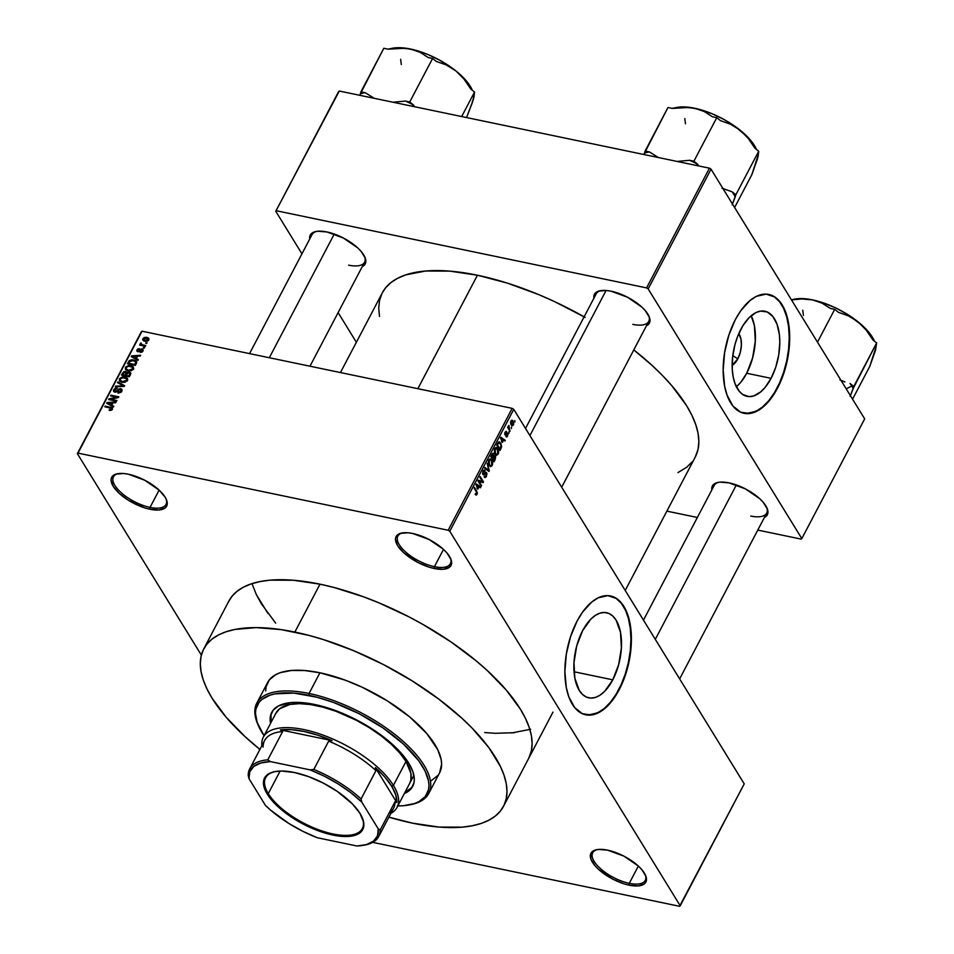 <?xml version="1.0" encoding="UTF-8"?>
<svg xmlns="http://www.w3.org/2000/svg" width="954" height="954" viewBox="0 0 954 954"><rect width="100%" height="100%" fill="white"/><g stroke="black" fill="none" stroke-linecap="round" stroke-linejoin="round"><path stroke-width="1.43" d="M402.516 532.892A29.681 12.211 -152.3 0 0 402.946 549.397A29.681 12.211 -152.3 0 0 434.428 566.664L434.32 568.512A31.029 12.772 27.7 0 1 401.038 550.053A31.029 12.772 27.7 0 1 401.717 533.036A31.029 12.772 27.7 0 1 412.772 533.501L407.918 532.773L400.167 533.441L395.982 536.78L395.445 539.308L397.591 545.593L403.697 552.712L418.09 562.562L429.05 567.117L434.32 568.512L443.431 569.252L449.525 567.213L451.647 562.705L451.111 559.724L446.901 552.891L443.407 549.301L429.014 539.451L412.772 533.501A31.029 12.772 27.7 0 1 450.741 558.77A31.029 12.772 27.7 0 1 434.32 568.512L434.428 566.664A29.681 12.211 27.7 0 1 406.905 553.093A29.681 12.211 27.7 0 1 397.842 536.124A29.681 12.211 27.7 0 1 402.516 532.892M597.371 849.561A29.681 12.211 -152.3 0 0 597.812 866.065A29.681 12.211 -152.3 0 0 629.294 883.332L629.187 885.181A31.029 12.772 27.7 0 1 595.892 866.733A31.029 12.772 27.7 0 1 596.584 849.704A31.029 12.772 27.7 0 1 607.638 850.169L598.528 849.43L595.034 850.109L590.848 853.448L590.848 858.958L595.057 865.791L598.552 869.38L612.945 879.23L623.916 883.786L629.187 885.181L638.298 885.92L644.379 883.881L645.977 881.901L646.514 879.373L645.965 876.392L641.768 869.559L638.274 865.97L623.868 856.12L607.638 850.169A31.029 12.772 27.7 0 1 645.596 875.438A31.029 12.772 27.7 0 1 629.187 885.181L629.294 883.332A29.681 12.211 27.7 0 1 601.771 869.774A29.681 12.211 27.7 0 1 592.708 852.793A29.681 12.211 27.7 0 1 597.371 849.561M118.129 473.625A29.681 12.211 -152.3 0 0 118.558 490.129A29.681 12.211 -152.3 0 0 150.04 507.397L149.933 509.245A31.029 12.772 27.7 0 1 116.65 490.785A31.029 12.772 27.7 0 1 117.342 473.756A31.029 12.772 27.7 0 1 128.396 474.221L123.531 473.506L115.792 474.174L111.594 477.513L111.058 480.041L113.204 486.325L119.31 493.433L128.432 500.29L144.662 507.85L149.933 509.245L159.056 509.985L165.137 507.945L166.735 505.966L167.272 503.438L166.723 500.456L165.125 497.141L159.02 490.034L144.626 480.184L128.396 474.221A31.029 12.772 27.7 0 1 166.354 499.491A31.029 12.772 27.7 0 1 149.933 509.245L150.04 507.397A29.681 12.211 27.7 0 1 122.517 493.826A29.681 12.211 27.7 0 1 113.466 476.857A29.681 12.211 27.7 0 1 118.129 473.625M612.79 679.832L574.034 671.759L612.79 679.832L604.586 691.388L600.006 695.192L595.332 697.457L590.753 698.101L586.448 697.1L582.56 694.488L579.257 690.374L574.88 678.318L573.974 662.744L576.681 646.049L582.584 630.749A43.49 22.586 -78.2 0 1 606.553 612.718A43.49 22.586 -78.2 0 1 612.79 679.832A43.49 22.586 -78.2 0 1 588.809 697.863A43.49 22.586 -78.2 0 1 582.584 630.749L590.788 619.182L595.368 615.39L600.03 613.124L604.609 612.48L608.926 613.482L612.814 616.081L616.105 620.195L620.482 632.264L621.388 647.826L618.693 664.533L612.79 679.832M585.529 714.761A60.698 31.518 101.8 0 0 618.764 689.539L619.218 689.635A60.698 31.518 -78.2 0 1 585.756 714.808A60.698 31.518 -78.2 0 1 577.063 621.126L582.477 612.229L591.671 602.081L598.158 597.824L607.805 595.63L616.63 598.563L621.662 603.286L627.47 614.03L629.962 623.236L631.226 633.683L630.749 650.783L628.853 662.505L623.833 679.427L616.594 694.274L610.846 702.382L601.378 711.076L591.635 714.975L582.441 713.747L574.606 707.486L568.799 696.742L566.306 687.524L564.887 671.509L566.318 654.11L570.504 636.819L577.063 621.126A60.698 31.518 -78.2 0 1 610.524 595.964A60.698 31.518 -78.2 0 1 619.218 689.635L618.764 689.539A60.698 31.518 101.8 0 0 610.298 595.916M593.889 298.208A31.029 12.772 27.7 0 1 600.066 290.743A31.029 12.772 27.7 0 1 611.12 291.208L606.267 290.481L598.516 291.149L594.33 294.488L593.889 298.22M309.74 238.989A31.029 12.772 27.7 0 1 315.917 231.512A31.029 12.772 27.7 0 1 326.972 231.977L317.849 231.238L314.367 231.929L310.169 235.268L309.74 238.989M711.839 489.891A31.029 12.772 27.7 0 1 718.016 482.414A31.029 12.772 27.7 0 1 729.071 482.879L719.96 482.14L716.466 482.819L712.28 486.158L711.839 489.891M159.115 490.117L150.04 507.397L159.115 490.117M638.357 866.053L629.294 883.332L638.357 866.053M443.503 549.385L434.428 566.664L443.503 549.385M203.786 648.863L228.9 601.008A169.287 69.678 27.7 0 1 319.995 584.17L293.498 580.247L270.28 580.151L260.18 581.535L251.224 583.872L243.497 587.127L237.069 591.277L232.013 596.286L228.364 602.081M584.122 316.823A176.705 72.731 -152.3 0 0 477.429 275.217L417.852 388.695L477.429 275.217L449.763 271.127L425.532 271.019L405.641 274.907L397.579 278.306L390.866 282.634L385.583 287.858L382.315 292.842L340.459 372.561M625.216 590.466L695.251 457.073A176.705 72.731 -152.3 0 0 633.79 349.903L651.892 365.239L662.446 375.471L671.819 385.702L686.63 405.748L691.936 415.372L695.764 424.613L698.078 433.366L698.853 441.571L698.101 449.119L695.227 457.121M714.141 485.503A29.681 12.211 27.7 0 1 718.815 482.271M312.041 234.601A29.681 12.211 27.7 0 1 316.704 231.381M596.19 293.832A29.681 12.211 27.7 0 1 600.865 290.6M737.824 358.811L732.779 355.675L737.824 358.811L732.159 365.394A17.911 9.301 -78.2 0 0 737.824 358.811A17.911 9.301 -78.2 0 0 738.778 333.638L740.996 339.219L741.365 345.634L740.256 352.515L737.824 358.811M736.238 386.895L740.709 382.375L746.708 373.252A43.49 22.586 101.8 0 0 751.192 315.726L754.399 325.684L755.306 341.246L752.599 357.953L746.708 373.252L771.082 378.333L746.708 373.252A43.49 22.586 101.8 0 1 736.381 386.764M740.876 329.249A43.49 22.586 -78.2 0 1 764.846 311.219A43.49 22.586 -78.2 0 1 771.082 378.333L765.084 387.455L760.612 391.975L753.624 395.958L749.045 396.602L742.725 394.491L739.123 391.116L734.962 383.413L733.173 376.818L732.267 369.329L732.612 357.082L734.974 344.537L737.573 336.559L742.749 325.922L749.069 317.682L755.985 312.554L760.636 311.087L767.219 311.97L772.835 316.454L776.997 324.157L779.346 334.413L779.8 342.236L778.774 354.697L775.781 367.087L771.082 378.333A43.49 22.586 -78.2 0 1 747.101 396.363A43.49 22.586 -78.2 0 1 740.876 329.249M743.822 413.261A60.698 31.518 101.8 0 0 777.057 388.039L777.51 388.135A60.698 31.518 -78.2 0 1 744.048 413.309A60.698 31.518 -78.2 0 1 735.343 319.626L740.769 310.73L749.963 300.582L756.45 296.324L766.098 294.13L774.922 297.064L779.955 301.774L785.762 312.53L788.254 321.736L789.518 332.183L789.041 349.283L785.738 366.789L779.931 383.174L774.886 392.774L766.062 404.269L759.67 409.576L749.927 413.476L740.733 412.247L732.899 405.987L727.091 395.242L724.599 386.024L723.18 370.009L724.611 352.61L728.796 335.319L735.343 319.626A60.698 31.518 -78.2 0 1 768.817 294.452A60.698 31.518 -78.2 0 1 777.51 388.135L777.057 388.039A60.698 31.518 101.8 0 0 768.59 294.416M744.227 783.866L513.765 409.349L449.763 531.247L680.226 905.775L744.227 783.866L513.765 409.349L512.167 408.348L448.165 530.257L78.013 453.114L142.015 331.205L512.167 408.348L513.765 409.349L449.763 531.247L680.226 905.775L679.558 906.3L372.752 842.358L679.558 906.3L744.227 783.866M511.38 427.106L511.487 428.561L511.38 427.106M508.387 427.38L508.876 425.424L510.032 431.339L507.647 427.464L508.005 426.772L508.387 427.38L508.005 426.772L507.647 427.464L510.032 431.339L508.876 425.424L508.387 427.38L507.755 427.249L508.387 427.38M508.887 431.864L508.995 433.319L508.887 431.864M505.93 436.586L507.588 436.145L507.695 433.223L504.69 433.939L504.904 432.579L506.622 431.661L505.095 432.162L504.964 434.833L507.075 433.831L506.097 433.629L507.385 434.01L507.266 435.549L506.252 435.823L507.146 435.739L507.254 433.855L505.513 435.191L504.749 434.297L505.095 432.162L506.288 431.363L505.274 434.058L507.099 432.77L508.005 434.153L507.182 436.729L506.014 436.682L506.252 435.823L506.514 436.992M502.364 442.465L500.862 437.218L505.298 440.343L504.928 441.058L503.629 440.068L502.364 442.465L503.629 440.068L504.928 441.058L505.298 440.343L500.862 437.218L502.364 442.465M498.119 454.164L496.426 455.296L494.566 453.126L494.363 449.763L495.758 447.617L497.845 448.762L498.644 452.434L498.119 454.164L498.668 451.361L496.45 447.545L494.768 448.69L495.078 454.176L496.569 455.32L498.119 454.164M492.157 465.54L490.38 466.661L488.591 464.503L488.388 461.14L489.962 458.934L492.169 460.675L492.622 464.181L492.157 465.54L492.693 462.738L490.475 458.922L488.794 460.066L489.104 465.552L490.594 466.697L492.157 465.54M476.988 494.422L476.106 495.126L475.175 494.255L475.497 493.492L476.475 493.981L476.797 492.741L474.126 488.15L474.496 487.458L477.358 492.944L476.988 494.422L476.714 491.071L474.496 487.458L474.126 488.15L476.761 492.622L476.618 493.767L475.497 493.492L475.175 494.255L476.189 495.126L476.988 494.422L475.259 494.065L476.988 494.422M477.847 489.175L476.344 483.928L480.78 487.041L480.399 487.768L479.111 486.778L477.847 489.175L479.111 486.778L480.399 487.768L480.78 487.041L476.344 483.928L477.847 489.175M478.944 481.293L481.567 485.562L481.198 486.254L477.918 480.923L478.312 480.184L482.474 481.531L479.838 477.262L480.208 476.571L483.487 481.901L483.094 482.641L478.944 481.293L483.094 482.641L483.487 481.901L480.208 476.571L479.838 477.262L482.474 481.531L478.312 480.184L477.918 480.923L481.198 486.254L481.567 485.562L478.037 481.102L478.944 481.293M484.131 476.905L486.445 476.404L486.623 472.707L485.359 472.433L486.623 472.707L485.3 472.492L483.702 474.15L482.569 473.685L483.249 473.828L482.796 471.538L485.085 470.572L483.595 470.262L485.085 470.572L483.01 471.061L482.879 474.496L486.266 473.411L486.099 475.724L484.131 476.905L485.908 476.034L486.123 473.22L483.75 474.973L482.605 473.816L483.01 471.061L484.656 470.107L484.775 471.336L484.012 470.966L483.284 471.932L483.249 473.828L486.039 472.206L486.993 473.899L485.872 477.227L484.131 476.905L484.954 477.584M487.184 463.274L488.961 471.455L484.608 468.187L484.99 467.46L488.734 470.537L487.184 463.274L488.734 470.537L484.99 467.46L484.608 468.187L488.961 471.455L489.319 470.787L487.577 470.417L489.319 470.787L487.184 463.274M493.707 453.77L492.455 453.508L493.707 453.77L491.882 454.331L490.75 456.477L494.029 461.808L495.162 459.661L495.305 455.988L493.576 455.63L495.305 455.988L495.71 457.169L494.029 461.808L490.75 456.477L492.836 453.293L494.005 455.63L495.305 455.988L494.005 455.63L493.123 453.293M500.79 443.085L501.673 446.52L500.003 450.431L496.724 445.101L498.727 441.881L500.79 443.085L498.382 442.167L496.724 445.101L500.003 450.431L501.065 448.404L500.433 448.273L501.065 448.404L500.79 443.085L499.586 442.835L500.79 443.085M513.18 421.048L513.753 424.101L512.179 425.878L510.807 424.196L510.593 422.109L511.869 420.154L513.18 421.048L512.191 420.154L510.95 421.012L511.177 424.947L512.203 425.878L513.419 425.019L512.739 424.876L513.419 425.019L513.18 421.048L511.189 420.631L513.18 421.048M514.814 420.583L514.91 422.038L514.814 420.583M141.359 331.73L77.357 453.639L201.354 655.148L77.357 453.639L78.013 453.114L448.165 530.257L449.763 531.247L448.165 530.257L512.167 408.348L142.015 331.205L77.357 453.639L141.359 331.73M258.82 748.544L259.667 749.904L258.82 748.544M147.19 342.82L145.688 343.273L147.19 342.82M144.686 347.566L143.195 348.031L144.686 347.566M138.366 359.61L136.327 358.513L137.579 356.116L140.262 356.009L140.643 355.282L131.58 355.854L131.199 356.581L137.984 360.338L138.366 359.61L136.327 358.513L137.579 356.116L140.262 356.009L140.643 355.282L131.58 355.854L131.199 356.581L137.984 360.338L138.366 359.61M131.235 370.796L133.655 368.757L132.678 366.229L128.599 365.442L125.618 367.04L125.749 369.806L129.661 371.046L133.524 369.067L133.357 366.825L130.877 365.549L125.415 367.373L125.439 369.413L128.17 370.915L131.235 370.796M125.26 382.172L127.776 379.835L126.703 377.605L122.625 376.818L119.536 378.583L119.775 381.195L123.686 382.435L127.55 380.443L127.383 378.201L124.902 376.925L119.441 378.75L119.465 380.801L122.195 382.292L125.26 382.172M120.335 389.363L121.468 391.891L120.955 391.057L118.224 392.332L118.713 393.12L118.224 392.332L117.974 393.048L121.838 391.307L122.029 389.602L120.908 388.731L118.809 388.934L115.41 391.51L114.54 390.043L117.127 388.147L115.172 388.338L113.574 389.947L113.741 391.629L116.519 391.963L120.168 389.339L121.134 389.971L120.955 391.057L117.974 393.048L121.158 392.213L121.957 389.482L120.681 388.672L115.195 391.474L114.611 389.912L117.127 388.147L113.669 389.745L113.586 391.414L114.802 392.166L120.335 389.363L121.897 391.188M113.848 406.309L111.809 405.223L113.061 402.826L115.732 402.719L116.114 401.992L107.063 402.552L106.681 403.28L113.466 407.036L113.848 406.309L111.809 405.223L113.061 402.826L115.732 402.719L116.114 401.992L107.063 402.552L106.681 403.28L113.466 407.036L113.848 406.309M111.26 410.292L112.477 409.111L112.167 407.811L105.202 406.082L104.845 406.774L111.451 408.384L111.308 409.338L109.138 410.303L111.26 410.292L112.429 408.097L105.202 406.082L104.845 406.774L111.272 408.229L111.475 409.099L109.138 410.303L111.26 410.292M116.901 400.513L110.581 399.189L118.427 397.591L118.821 396.84L110.914 395.194L110.557 395.898L116.889 397.21L109.018 398.82L108.637 399.559L116.531 401.205L116.901 400.513L110.581 399.189L118.427 397.591L118.821 396.84L110.914 395.194L110.557 395.898L116.889 397.21L109.018 398.82L108.637 399.559L116.531 401.205L116.901 400.513M124.652 385.726L117.902 381.91L117.521 382.637L123.531 385.917L115.696 386.096L115.327 386.811L124.306 386.406L124.652 385.726L117.902 381.91L117.521 382.637L123.531 385.917L115.696 386.096L115.327 386.811L124.306 386.406L124.652 385.726M126.846 372.561L125.582 371.476L126.918 373.634L125.582 371.476L122.601 372.966L123.149 373.861L122.601 372.966L121.468 375.113L129.362 376.758L130.853 373.288L129.279 372.024L126.846 372.561L125.809 371.535L123.853 371.678L121.468 375.113L129.362 376.758L130.686 372.859L126.691 372.155M136.41 363.355L136.768 362.019L135.909 360.731L131.998 359.718L129.303 360.612L127.442 363.736L135.337 365.382L136.565 361.399L133.787 359.897L129.184 360.731L127.442 363.736L135.337 365.382L136.41 363.355M142.981 351.048L143.1 349.701L141.657 348.937L137.805 350.881L139.499 348.568L137.734 348.985L136.792 350.476L138.569 351.752L141.907 349.736L142.122 350.929L140.25 352.348L142.11 352.002L143.064 349.629L142.003 348.985L138.08 351.024L137.853 349.987L139.499 348.568L137.018 349.832L137.829 351.74L141.168 349.772L142.182 350.822L140.25 352.348L142.981 351.048M145.735 345.587L141.645 344.597L140.965 342.951L140.25 343.714L140.906 344.585L139.618 345.086L145.366 346.278L145.735 345.587L141.645 344.597L140.965 342.951L140.31 343.547L140.906 344.585L139.618 345.086L145.366 346.278L145.735 345.587M148.824 339.922L148.585 338.133L146.296 337.275L144.137 337.549L142.683 339.171L143.875 340.948L147.536 341.067L148.824 339.922L148.836 338.431L146.797 337.358L142.873 338.682L142.861 340.173L144.829 341.234L148.824 339.922M338.622 91.56L275.766 211.287L301.941 253.824L275.766 211.287L339.29 91.035L709.442 168.178L646.585 287.905L276.433 210.762L646.585 287.905L648.171 288.907L801.813 538.593L864.682 418.854L711.04 169.18L648.171 288.907L801.813 538.593L801.157 539.117L757.774 530.078L801.157 539.117L801.813 538.593L864.682 418.854L711.04 169.18L709.442 168.178L711.04 169.18L648.171 288.907L646.585 287.905L709.442 168.178L339.29 91.035L275.766 211.287L338.622 91.56M338.121 312.614L356.367 342.271L338.121 312.614M697.362 517.485L666.87 511.129L697.362 517.485M764.392 517.485L767.41 514.611L767.41 509.114L763.2 502.281L759.706 498.692L745.312 488.842L729.071 482.879A31.029 12.772 27.7 0 1 767.04 508.148A31.029 12.772 27.7 0 1 764.392 517.485M362.281 266.583L365.31 263.709L365.299 258.212L361.101 251.379L357.595 247.79L343.202 237.94L326.972 231.977A31.029 12.772 27.7 0 1 364.929 257.246A31.029 12.772 27.7 0 1 362.281 266.583M646.442 325.803L649.471 322.941L649.459 317.432L645.25 310.599L641.756 307.009L627.362 297.159L611.12 291.208A31.029 12.772 27.7 0 1 649.09 316.478A31.029 12.772 27.7 0 1 646.442 325.803M677.972 472.576L686.725 467.233L691.996 462.022M585.148 317.396L554.369 301.512L538.676 294.595L507.456 283.147L477.429 275.217A176.705 72.731 -152.3 0 0 382.339 292.795M381.779 293.915L379.489 300.76L378.726 308.309L379.513 316.501M746.302 413.547L755.962 411.341L762.449 407.084L768.685 400.787L774.433 392.678L779.478 383.079L783.616 372.346L786.692 360.91L788.588 349.2L789.232 337.656L788.588 326.733L786.704 316.859L783.639 308.404L779.501 301.691L774.469 296.968L768.721 294.44M648.756 315.738A29.681 12.211 27.7 0 1 648.744 321.415A29.681 12.211 27.7 0 1 632.776 324.372A29.681 12.211 -152.3 0 0 648.756 315.75M348.615 265.152A29.681 12.211 -152.3 0 0 364.595 256.519A29.681 12.211 27.7 0 1 364.583 262.195L309.978 366.205M750.726 516.042A29.681 12.211 -152.3 0 0 766.706 507.421A29.681 12.211 27.7 0 1 766.694 513.097M528.647 758.442L531.402 750.774L532.129 743.536L531.378 735.677L529.16 727.294L525.499 718.445L520.419 709.227L506.228 690.016L487.136 670.412L475.986 660.705L450.98 641.911L423.194 624.584L408.598 616.666L378.678 602.737L363.641 596.858L334.162 587.521L319.995 584.17A169.287 69.678 27.7 0 1 477 661.551A169.287 69.678 27.7 0 1 528.671 758.394L528.671 758.394M251.999 583.621L256.376 594.688L261.456 603.906L275.646 623.117M484.715 732.553L495.317 733.304L514.492 732.696M450.407 558.03A29.681 12.211 27.7 0 1 450.395 563.707A29.681 12.211 27.7 0 1 434.428 566.664A29.681 12.211 -152.3 0 0 450.407 558.042M645.262 874.711A29.681 12.211 27.7 0 1 645.262 880.375A29.681 12.211 27.7 0 1 629.294 883.332A29.681 12.211 -152.3 0 0 645.262 874.711M166.02 498.763A29.681 12.211 27.7 0 1 166.008 504.439A29.681 12.211 27.7 0 1 150.04 507.397A29.681 12.211 -152.3 0 0 166.02 498.763M588.01 715.047L597.669 712.841L604.156 708.583L610.393 702.287L616.141 694.178L621.185 684.578L625.323 673.846L628.4 662.41L630.296 650.7L630.94 639.156L630.296 628.245L628.412 618.359L625.347 609.904L621.209 603.19L616.177 598.468L610.429 595.94M109.901 410.423L109.4 409.588L109.901 410.423M111.964 409.886L111.475 409.099L111.964 409.886M111.272 408.229L111.475 409.099M105.751 406.964L105.202 406.082L105.751 406.964M111.165 408.169L110.569 407.203L111.165 408.169M107.933 403.983L107.063 402.552L107.933 403.983M112.644 406.583L111.809 405.223L112.644 406.583M111.01 404.794L109.042 403.673L109.901 405.068L107.719 403.041L108.482 404.281L107.719 403.041L112.012 402.862L112.572 403.769L112.012 402.862L111.01 404.794L111.821 406.13L107.719 403.041L112.012 402.862L111.01 404.794M109.603 399.75L109.018 398.82L109.603 399.75M117.27 397.83L116.889 397.21L117.27 397.83M111.463 396.077L110.914 395.194L111.463 396.077M111.117 400.072L110.581 399.189L111.117 400.072M115.195 392.225L114.504 391.057M115.195 391.474L114.611 389.912M117.616 391.116L117.211 390.448L117.616 391.116M118.666 390.007L118.248 389.327L118.666 390.007M122.04 390.866L120.681 388.672L122.04 390.866M116.114 386.775L115.696 386.096L116.114 386.775M118.773 383.329L117.902 381.91L118.773 383.329M120.168 379.919L119.441 378.75L120.168 379.919M125.511 377.903L126.643 378.798L127.12 381.063L126.62 380.252L122.577 381.6L120.371 380.455L120.371 378.941L122.577 377.534L126.608 378.75L126.62 380.252L124.747 381.6L122.577 381.6L123.078 382.411L120.657 380.801L120.18 379.465L121.301 377.987L125.523 377.915M130.662 374.266L129.279 372.024L130.662 374.266M125.117 375.101L122.756 374.612L123.293 375.494L123.388 373.408L125.344 372.191L126.703 374.028L126.107 373.062L126.345 374.707L125.797 373.801L125.117 375.101L125.654 375.983L122.756 374.612L124.747 372.155L126.107 373.062L125.117 375.101M128.802 375.876L126.035 375.292L126.584 376.174L126.035 375.292L126.751 373.932L128.921 372.716L130.471 374.66L129.851 373.67L130.126 375.304L129.577 374.409L128.802 375.876L129.35 376.758L126.035 375.292L128.289 372.68L129.851 373.67L128.802 375.876M125.344 372.191L126.107 373.062M126.143 368.542L125.415 367.373L126.143 368.542M131.485 366.527L132.618 367.421L133.095 369.687L132.594 368.876L128.551 370.224L126.345 369.079L126.345 367.552L128.551 366.157L132.582 367.362L132.272 369.341L128.551 370.224L129.04 371.034L126.322 369.055L126.345 367.552L128.385 366.181L131.497 366.527M133.822 368.9L133.119 368.673M129.017 362.687L128.456 361.793L129.017 362.687M135.194 361.268L135.993 364.142L135.432 363.247L134.776 364.5L128.73 363.236L129.267 364.118L129.374 362.007L131.533 360.457L135.194 361.268L135.432 363.247L135.325 365.382L134.776 364.5L128.73 363.236L129.661 361.506L129.184 360.731L129.661 361.506L133.417 360.588L135.194 361.268L136.517 363.128M134.383 360.862L133.787 359.897L134.383 360.862M132.451 357.273L131.58 355.854L132.451 357.273M137.161 359.873L136.327 358.513L137.161 359.873M135.528 358.096L133.56 356.963L134.431 358.37L132.236 356.331L133 357.571L132.236 356.331L136.541 356.164L137.09 357.058L136.541 356.164L135.528 358.096L136.35 359.419L132.236 356.331L136.541 356.164L135.528 358.096M140.942 352.348L140.512 351.632L140.942 352.348M142.635 351.561L142.182 350.822L142.635 351.561M141.788 349.713L142.182 350.822M136.923 351.179L137.829 351.74M138.211 351.776L137.018 349.832L138.211 351.776M138.08 351.024L137.853 349.987M139.093 351.585L138.676 350.893L139.093 351.585M139.916 350.989L139.415 350.178L139.916 350.989M143.1 350.774L142.003 348.985L143.1 350.774M144.102 348.21L143.565 347.339L144.102 348.21M140.524 345.276L139.988 344.394L140.524 345.276M141.442 345.467L140.906 344.585L141.442 345.467M140.31 343.547L140.906 344.585M141.407 343.655L140.965 342.951L141.407 343.655M141.645 344.597L141.323 343.798M143.291 345.849L142.754 344.966L143.291 345.849M146.594 343.464L146.057 342.581L146.594 343.464M144.364 341.115L142.873 338.682L144.364 341.115M147.417 338.36L146.797 337.358L147.417 338.36M145.187 340.542L143.684 338.873L146.487 338.062L148.442 340.447L148.013 339.731L145.187 340.542L145.688 341.353L143.66 339.672L144.233 338.288L147.942 338.789L147.453 340.316L145.187 340.542M144.579 341.174L143.684 338.873M148.729 340.065L147.989 338.849L148.013 339.731M128.921 372.716L129.851 373.67M476.618 493.767L475.533 493.54M475.807 490.881L476.714 491.071L475.807 490.881M478.503 486.564L480.78 487.041L478.503 486.564M478.467 486.647L479.111 486.778L478.467 486.647M477.584 488.317L475.963 484.68L478.598 486.385L477 488.198L478.598 486.385L476.523 484.787L477.584 488.317M478.085 480.613L482.474 481.531L478.085 480.613M478.86 480.78L483.487 481.901L478.86 480.78M486.445 476.404L485.729 476.261L486.445 476.404M484.334 476.44L485.014 476.583L484.453 476.141M484.906 472.91L486.266 473.411M485.085 470.572L484.37 469.988M483.416 471.67L484.775 471.336M482.629 473.923L483.523 474.114M486.623 472.707L485.3 472.492M486.576 469.654L488.078 469.976L486.576 469.654M487.363 470.25L488.734 470.537L487.363 470.25M490.261 459.828L491.87 460.138L489.104 459.566L490.213 459.828L488.567 460.555L490.606 459.911L491.501 460.818L491.763 464.92L490.487 465.779L489.474 464.86L489.175 460.687L489.474 464.86L488.675 464.693L490.833 465.779L491.894 464.658L492.049 462.058L490.606 459.911M495.162 459.661L494.518 459.53L495.162 459.661M493.588 455.547L492.479 458.003L490.857 456.274L493.337 454.45L491.501 456.417L492.479 458.003L491.572 457.813L492.479 458.003L493.6 455.523M495.305 455.988L494.005 455.63M492.049 454.021L493.397 454.545M494.005 460.496L491.954 458.433L492.86 458.624L493.576 457.264L492.944 457.121L494.935 456.692L494.005 460.496L493.099 460.305L494.005 460.496L494.971 458.647L494.649 456.382L492.86 458.624L494.005 460.496M493.445 456.107L494.935 456.692M496.581 448.523L494.542 449.179L495.043 452.697L496.485 454.402L497.678 453.663L498.155 451.779L496.581 448.523L497.475 449.441L497.738 453.544L496.462 454.39L494.649 453.317L495.448 453.484L495.15 449.31L496.581 448.523L495.078 448.189L497.845 448.762L496.187 448.452M499.359 441.797L498.382 442.167M498.703 442.93L497.475 445.029L499.979 449.119L501.16 445.947L500.075 443.276L498.703 442.93L500.421 443.777L501.077 445.351L499.979 449.119L499.073 448.929L499.979 449.119L496.831 444.898L498.703 442.93L497.964 442.775L499.336 442.739L498.131 442.489M503.032 439.866L505.298 440.343L503.032 439.866M502.985 439.937L503.629 440.068L502.985 439.937M502.114 441.607L500.492 437.969L503.128 439.687L501.518 441.487L503.128 439.687L501.041 438.089L502.114 441.607M507.588 436.145L506.908 436.002L507.588 436.145M507.266 435.549L506.252 435.823M505.453 432.687L506.3 432.424M504.69 433.963L505.298 434.094M508.339 426.009L509.114 426.176L508.339 426.009M507.659 427.487L508.744 427.714L507.659 427.487M508.255 428.441L509.162 428.632L508.255 428.441M511.535 424.244L510.748 421.465L512.835 421.775L513.097 424.447L510.76 424.089L512.334 424.983L513.097 424.447L511.535 424.244L511.284 421.585L512.835 421.775L512.155 421.072L511.284 421.585M513.097 424.447L512.835 421.775M411.782 787.491L404.878 792.524A79.587 32.758 -152.3 0 0 412.951 785.81M314.582 704.457A79.587 32.758 27.7 0 1 388.385 740.829A79.587 32.758 27.7 0 1 412.677 786.358A79.587 32.758 27.7 0 1 404.305 793.609L411.222 788.588L413.964 782.781L414.31 779.37L412.915 771.738L408.801 763.248L397.913 749.606L387.908 740.435L376.15 731.599L356.224 719.733L342.164 713.187L321.236 706.032L302.12 702.609L291.197 702.561L278.616 705.841L273.214 710.146L270.471 715.953L270.542 723.382A79.587 32.758 27.7 0 1 271.747 712.376A79.587 32.758 27.7 0 1 314.582 704.457M265.665 690.982L266.083 686.82L269.433 679.737L276.028 674.49L280.464 672.618L291.387 670.483L304.72 670.543L319.924 672.785L309.06 693.475A97.117 39.973 -152.3 0 0 257.675 723.979L258.284 725.41A95.77 39.412 27.7 0 1 308.953 695.323L309.06 693.475L319.924 672.785A97.117 39.973 -152.3 0 0 267.657 682.456L256.793 703.134A97.117 39.973 27.7 0 1 309.06 693.475A97.117 39.973 27.7 0 1 399.13 737.859A97.117 39.973 27.7 0 1 428.775 793.418A97.117 39.973 27.7 0 1 410.351 804.687M397.305 805.927L403.602 805.689L414.382 803.578L418.758 801.742L425.245 796.566L428.561 789.566L428.966 785.476L428.549 781.04L425.21 771.285L418.699 760.684L403.518 744.108L383.055 727.985L359.074 713.699L333.65 702.49L316.966 697.219L293.963 693.105L275.11 693.832L270.054 695.144L262.04 699.342L259.178 702.168L255.875 709.156L255.457 713.258L257.139 722.44L264.067 735.713A95.77 39.412 27.7 0 1 258.284 725.41M257.985 724.694A97.117 39.973 27.7 0 1 256.793 703.134M294.858 632.061L319.995 584.17L294.858 632.061A169.287 69.678 27.7 0 1 451.85 709.442A169.287 69.678 27.7 0 1 503.533 806.285A169.287 69.678 27.7 0 1 412.426 823.135A169.287 69.678 27.7 0 1 388.898 817.149L412.426 823.135L438.935 827.058L462.153 827.154L472.254 825.759L481.21 823.433L488.937 820.166L495.364 816.016L500.421 811.019L504.07 805.212L506.264 798.665L506.991 791.426L506.24 783.58L504.022 775.185L500.349 766.336L488.83 747.602L472.111 728.117L461.998 718.302L438.745 699.067L412.223 680.917L383.448 664.556L353.529 650.628L323.621 639.657L309.024 635.412L281.263 629.628L256.28 627.613L235.042 629.425L226.086 631.763L218.359 635.018L211.931 639.168L206.875 644.177L203.226 649.984L201.032 656.531L200.304 663.769L201.055 671.616L203.274 680.011L206.935 688.86L212.015 698.078L226.205 717.289L245.297 736.882L259.917 749.427A169.287 69.678 27.7 0 1 203.762 648.911A169.287 69.678 27.7 0 1 294.858 632.061M263.34 737.108A75.533 31.088 27.7 0 1 324.038 735.474A75.533 31.088 27.7 0 1 393.406 785.392A75.533 31.088 27.7 0 1 397.091 807.334A75.533 31.088 27.7 0 1 390.878 813.368A75.533 31.088 -152.3 0 0 393.406 785.392A75.533 31.088 -152.3 0 0 314.987 732.422A75.533 31.088 -152.3 0 0 261.897 745.658A75.533 31.088 27.7 0 1 263.34 737.108L275.909 713.163A75.533 31.088 27.7 0 1 316.561 705.65A75.533 31.088 27.7 0 1 386.608 740.173A75.533 31.088 27.7 0 1 409.671 783.389L410.888 779.99L410.876 773.253L405.987 761.447L393.406 785.392L391.712 786.251A74.185 30.54 27.7 0 1 396.804 802.517L395.051 801.682A72.838 29.979 27.7 0 1 388.993 813.213M319.924 672.785L344.954 680.059L362.198 687.238L387.252 700.82L409.409 716.692L426.76 733.519L437.814 749.82L441.189 759.706L441.619 764.214L439.615 772.764A97.117 39.973 -152.3 0 0 409.993 717.181A97.117 39.973 -152.3 0 0 319.924 672.785M437.85 775.459L431.256 780.706M256.376 594.688L267.907 613.41M511.594 732.982L530.651 729.261M409.6 804.842L411.114 804.544A97.117 39.973 -152.3 0 0 413.273 751.239A97.117 39.973 -152.3 0 0 309.06 693.475L308.953 695.323A95.77 39.412 27.7 0 1 411.723 752.289A95.77 39.412 27.7 0 1 409.6 804.842A95.77 39.412 27.7 0 1 397.83 805.939M271.043 714.868L271.115 722.297A79.587 32.758 -152.3 0 1 272.045 711.839M275.67 713.64L279.546 708.822L289.861 704.469L299.341 703.658L310.491 704.565L322.881 707.141L336.035 711.302L356.08 720.151L368.924 727.449L380.765 735.546L391.14 744.132L399.654 752.873L405.987 761.447L393.406 785.392L391.712 786.251L384.796 777.021L375.339 767.624L396.804 802.517L395.779 794.873L391.712 786.251A74.185 30.54 27.7 0 0 375.339 767.624L396.804 802.517L395.051 801.682L380.193 829.98L378.297 828.931L361.828 802.171L361.089 798.939L375.948 770.629L375.339 767.624L375.948 770.629A72.838 29.979 -152.3 0 0 328.665 741.139A72.838 29.979 27.7 0 1 375.948 770.629L361.089 798.939A72.838 29.979 -152.3 0 0 313.806 769.437L310.062 769.866L270.387 761.59L267.776 759.837L282.634 731.539L280.369 729.858L332.075 740.638L317.706 735.164L303.885 731.444L291.244 729.643L280.369 729.858A74.185 30.54 27.7 0 1 332.075 740.638L328.665 741.139L313.806 769.437A72.838 29.979 27.7 0 1 361.089 798.939L361.828 802.171L351.036 792.846L338.384 784.069L324.491 776.282L310.062 769.866L270.387 761.59L260.776 762.997L253.8 766.444L249.793 771.75L248.982 778.643L265.45 805.414L270.578 810.113L288.907 823.505L302.8 831.292L317.229 837.719L356.903 845.983L366.515 844.576L373.491 841.13L377.486 835.823L378.297 828.931L361.828 802.171A71.49 29.419 27.7 0 0 310.062 769.866L313.806 769.437L328.665 741.139L332.075 740.638L280.369 729.858L282.634 731.539A72.838 29.979 -152.3 0 0 264.58 740.542L249.721 768.841A72.838 29.979 27.7 0 1 267.776 759.837L282.634 731.539A72.838 29.979 27.7 0 0 263.089 747.113M756.51 149.504L756.45 149.373A50.514 20.785 -152.3 0 0 754.447 145.545L748.473 137.865L735.033 126.369L724.003 119.488L712.149 113.776L700.319 109.627L689.325 107.456L672.32 108.41L667.967 107.504L644.499 153.129A55.904 23.015 27.7 0 1 649.459 151.948L658.367 157.541L649.459 151.948L645.107 151.042L667.967 107.504L672.32 108.41L683.815 107.277L694.643 108.231L704.29 111.546L712.411 116.758L716.764 117.664L693.904 161.202L689.551 160.296A55.904 23.015 27.7 0 1 697.636 164.207L698.674 165.936L693.904 161.202L716.764 117.664L720.497 120.669L730.573 124.223L740.018 130.114L748.174 138.306L754.96 148.264L758.704 151.257L735.844 194.795L732.1 191.802A55.904 23.015 27.7 0 1 735.236 196.882L732.171 204.788L735.844 194.795L758.704 151.257L757.559 158.614L751.847 174.677L734.616 207.495L751.847 174.677L757.941 155.776M756.462 149.384L754.447 145.545A50.514 20.785 -152.3 0 0 740.018 130.114A50.514 20.785 -152.3 0 0 694.643 108.231L704.29 111.546L712.411 116.758L716.764 117.664L720.497 120.669L730.573 124.223L740.018 130.114L748.174 138.306L754.96 148.264L758.704 151.257L758.12 156.432L756.391 161.071M754.447 145.545L755.914 149.027L754.447 145.545M732.1 191.802L722.035 188.236L732.1 191.802A55.904 23.015 -152.3 0 1 735.236 196.882L735.844 194.795L732.1 191.802M689.551 160.296L677.101 161.441L689.551 160.296A55.904 23.015 -152.3 0 1 697.636 164.207L693.904 161.202L689.551 160.296M644.499 153.129L643.938 154.524L644.499 153.129A55.904 23.015 -152.3 0 1 649.459 151.948L645.107 151.042L644.499 153.129M672.176 108.374L676.648 107.468A50.514 20.785 -152.3 0 1 694.643 108.231L684.304 106.92L675.873 107.647M684.805 118.534L685.473 123.77M606.088 290.469L529.911 435.573L606.088 290.469M736.369 484.954L655.303 639.359L736.369 484.954M269.314 357.738L334.258 234.052L269.314 357.738M275.098 771.583A54.628 22.491 -152.3 0 0 268.277 793.609L267.263 794.122A55.439 22.813 27.7 0 1 274.633 771.667A55.439 22.813 27.7 0 1 360.028 813.452L363.617 822.121L363.629 827.058L361.709 831.113L357.953 834.106L352.491 835.942L341.568 836.36L328.259 833.975L318.6 830.922L303.885 824.435L294.464 819.081L285.771 813.13L274.847 803.626L269.374 797.234L265.594 791.104L263.423 782.888L264.377 778.369L269.338 773.467L274.8 771.643L281.752 771.047L294.392 772.501L308.679 776.651L323.406 783.151L337.287 791.415L352.443 803.96L360.028 813.452A55.439 22.813 27.7 0 1 362.234 817.661A55.439 22.813 27.7 0 1 329.655 834.333A55.439 22.813 27.7 0 1 267.263 794.122L268.277 793.609A54.628 22.491 27.7 0 1 265.617 777.737A54.628 22.491 27.7 0 1 275.098 771.583M280.118 771.07L268.277 793.609L280.118 771.07M249.721 768.841A72.838 29.979 27.7 0 0 248.231 775.411L248.982 778.643A71.49 29.419 27.7 0 1 270.387 761.59L267.776 759.837A72.838 29.979 -152.3 0 0 248.231 775.411L248.982 778.643L265.45 805.414A71.49 29.419 27.7 0 0 317.229 837.719L356.903 845.983A71.49 29.419 27.7 0 0 363.939 845.208A71.49 29.419 27.7 0 0 378.297 828.931L380.193 829.98A72.838 29.979 27.7 0 1 378.702 836.563A72.838 29.979 27.7 0 1 364.69 845.041M378.702 836.563L393.561 808.265A72.838 29.979 -152.3 0 0 395.051 801.682L380.193 829.98A72.838 29.979 -152.3 0 1 365.465 844.898L363.939 845.208M362.043 817.22A54.628 22.491 27.7 0 1 362.353 828.525A54.628 22.491 27.7 0 1 318.445 829.718A54.628 22.491 27.7 0 1 268.277 793.609A54.628 22.491 -152.3 0 0 329.428 833.152A54.628 22.491 -152.3 0 0 362.043 817.232M844.946 381.946L839.985 379.919L844.946 381.946M876.034 345.026L876.643 342.939L872.91 339.946L866.125 329.989L857.968 321.784A50.514 20.785 -152.3 0 0 812.593 299.902L822.229 303.229L830.362 308.44L834.702 309.346L838.447 312.34L848.511 315.905L857.968 321.784A50.514 20.785 -152.3 0 1 874.401 341.055L869.75 333.423L862.464 325.636L847.617 314.486L836.074 308.13L824.137 303.157L812.593 299.902L801.754 298.948L791.474 299.89L801.754 298.948L812.593 299.902L822.229 303.229L830.362 308.44L834.702 309.346L817.483 342.164L834.702 309.346L838.447 312.34L848.511 315.905L857.968 321.784L866.125 329.989L872.91 339.946L876.643 342.939L853.794 386.477L850.121 396.47L853.174 388.564A55.904 23.015 -152.3 0 0 851.767 386.048A55.904 23.015 -152.3 0 0 850.05 383.484A55.904 23.015 27.7 0 1 851.767 386.048L846.21 388.838L851.767 386.048A55.904 23.015 27.7 0 1 853.174 388.564L876.643 342.939L875.51 350.297L869.786 366.36L852.566 399.166L869.786 366.36L875.891 347.459M802.755 310.217L803.423 315.452M853.794 386.477L850.05 383.484L853.794 386.477M791.415 299.794L794.599 299.151A50.514 20.785 -152.3 0 1 812.593 299.902L802.254 298.602L793.811 299.317M874.341 352.753L876.297 345.551M472.349 90.284L472.302 90.153A50.514 20.785 -152.3 0 0 470.286 86.325L464.312 78.645L455.857 70.894L439.842 60.257L428 54.545L416.159 50.407L405.176 48.237L388.159 49.179L383.806 48.272L360.338 93.909A55.904 23.015 27.7 0 1 365.299 92.717L374.218 98.31L365.299 92.717L360.946 91.811L383.806 48.272L388.159 49.179L399.654 48.058L410.494 49.012L420.13 52.327L428.251 57.538L432.603 58.444L409.743 101.983L405.39 101.076A55.904 23.015 27.7 0 1 413.487 104.976L414.513 106.717L409.743 101.983L432.603 58.444L436.336 61.438L446.412 65.003L455.857 70.894L464.014 79.087L470.799 89.044L474.543 92.037L461.676 116.543L474.543 92.037L473.399 99.395L466.578 117.569L472.516 102.173L473.78 96.557M472.302 90.165L470.286 86.325A50.514 20.785 -152.3 0 0 455.857 70.894A50.514 20.785 -152.3 0 0 410.494 49.012L420.13 52.327L428.251 57.538L432.603 58.444L436.336 61.438L446.412 65.003L455.857 70.894L464.014 79.087L470.799 89.044L474.543 92.037L473.971 97.201L472.23 101.851M470.286 86.325L471.753 89.807L470.286 86.325M405.39 101.076L392.941 102.221L405.39 101.076A55.904 23.015 -152.3 0 1 413.487 104.976L409.743 101.983L405.39 101.076M360.338 93.909L359.777 95.305L360.338 93.909A55.904 23.015 -152.3 0 1 365.299 92.717L360.946 91.811L360.338 93.909M388.016 49.155L392.488 48.249A50.514 20.785 -152.3 0 1 410.494 49.012L400.143 47.7L391.712 48.427M400.644 59.315L401.312 64.55M715.309 483.296L643.473 620.124M313.198 232.394L249.554 353.612M597.359 291.614L525.523 428.453M767.851 510.891L679.642 678.902M111.487 408.431L112.214 409.6M120.371 380.455L121.361 382.077M126.608 378.75L127.597 380.348M126.023 372.573L126.799 373.837M129.756 373.193L130.555 374.493M126.345 369.079L127.335 370.689M132.582 367.362L133.572 368.959M142.265 350.011L142.945 351.12M137.746 350.81L138.342 351.776M141.335 344.322L142.122 345.61M476.129 494.112L475.307 493.945M484.274 470.942L483.213 470.727M483.595 474.138L482.629 473.935M490.487 465.779L489.068 465.48M496.462 454.39L495.043 454.104M507.182 433.831L506.121 433.605M506.014 432.222L505.167 432.043M505.429 434.189L504.702 434.034M512.071 421.06L511.046 420.845M512.298 424.971L511.046 424.709M552.974 712.113L503.533 806.285M439.639 772.74L428.775 793.418M648.744 321.415L561.691 487.232M275.551 771.488L274.633 771.667M413.893 775.352L397.091 807.334M361.864 816.803L362.234 817.661"/></g></svg>
